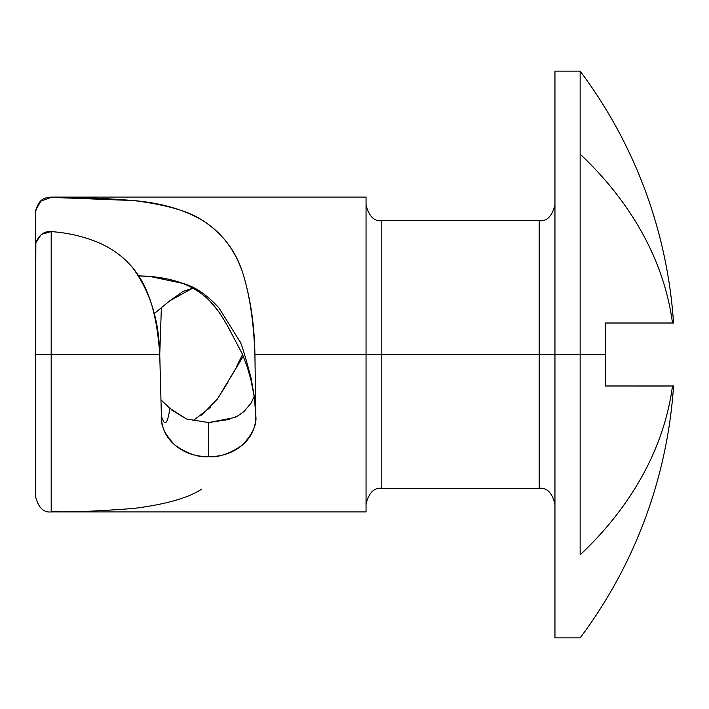 <?xml version="1.0" encoding="UTF-8"?>
<svg xmlns="http://www.w3.org/2000/svg" width="709" height="709" viewBox="0 0 709 709"><rect width="100%" height="100%" fill="white"/><g stroke="black" fill="none" stroke-linecap="round" stroke-linejoin="round"><path stroke-width="1.06" d="M667.054 386.024L605.335 385.988L605.335 323.012L605.646 354.5L605.335 323.012L672.495 323.012A472.283 333.948 180 0 0 580.148 154.128L580.148 554.872A472.283 333.948 0 0 0 672.495 385.988L673.55 385.988A472.283 472.283 0 0 1 580.148 637.87A472.283 472.283 0 0 0 673.55 385.988L672.495 385.988A472.283 333.948 180 0 1 580.148 554.872L580.148 354.5L539.212 354.5L539.212 220.685L539.212 354.5L254.912 354.5L255.843 416.015C256.924 424.877 252.315 434.652 242.017 445.349C229.432 453.884 218.301 457.651 208.614 456.649L208.614 422.582L234.147 417.628C235.485 417.397 238.782 415.35 244.038 411.486L251.278 402.872L254.159 396.366M580.148 71.13L554.952 71.13L554.952 637.87L554.952 354.5L605.646 354.5L580.148 354.5L580.148 71.13A472.283 472.283 0 0 1 673.55 323.012L673.532 323.012A472.283 472.283 0 0 0 580.148 71.13L580.148 154.128A472.283 333.948 0 0 1 672.495 323.012L667.054 322.976M659.662 322.994L654.531 323.012M39.988 507.068L40.892 507.892M51.19 197.386L133.744 200.558C160.952 202.978 183.613 209.439 201.71 219.914C221.146 231.816 234.821 249.479 242.744 272.885C249.621 294.572 253.68 321.78 254.912 354.5L366.048 354.5L366.048 511.925L366.048 197.075L51.19 197.075C46.218 197.908 38.552 197.084 35.45 212.815L35.45 246.076L35.68 210.174L35.68 243.488L35.68 210.174L40.892 201.108L51.19 197.386C66.965 196.553 94.483 197.607 133.744 200.558C165.826 204.644 188.479 211.096 201.71 219.914C221.882 232.623 235.556 250.277 242.744 272.885C250.419 297.745 254.478 324.952 254.912 354.5L255.843 416.015C255.843 427.802 251.234 437.577 242.017 445.349C232.898 452.927 221.766 456.693 208.614 456.649C195.462 456.693 184.331 452.918 175.212 445.341C165.995 437.568 161.395 427.793 161.395 416.015L159.747 354.5L51.19 354.5L51.19 231.595C44.33 231.028 39.217 234.714 35.858 242.664L35.45 354.5L51.19 354.5L51.19 511.614C66.956 512.456 94.483 511.393 133.788 508.442C165.853 504.356 188.505 497.895 201.728 489.077M255.843 415.873L254.345 396.925L251.181 378.526C244.995 355.049 241.175 342.607 239.722 341.215L218.948 307.936C206.798 294.607 194.647 286.401 182.505 283.343L150.06 276.483L138.734 275.907M366.048 204.945C368.893 216.289 374.139 221.536 381.788 220.685L381.788 488.315L539.212 488.315L539.212 220.685C546.861 221.536 552.107 216.289 554.952 204.945M672.495 385.988L605.335 385.988L605.646 354.5M654.531 385.988L659.662 386.006M192.813 288.102L169.859 300.767L154.119 313.706L169.859 300.767L183.268 291.293L192.937 288.164M138.707 275.872L143.129 276.04C157.921 276.616 171.037 279.054 182.488 283.334M201.631 293.774C192.751 287.739 186.378 284.265 182.514 283.334C196.774 288.776 208.428 297.683 217.477 310.046C221.004 314.761 225.382 321.93 230.602 331.555M51.19 231.595L51.19 354.5L159.747 354.5C158.444 336.022 155.98 320.22 152.338 307.086C147.862 291.071 141.188 277.804 132.317 267.284C122.79 256.117 110.985 247.689 96.92 241.982C82.767 236.239 67.523 232.774 51.19 231.595L41.29 234.413L35.858 242.664M132.237 267.196L132.317 267.284C149.918 290.956 159.064 320.034 159.747 354.5L161.342 308.752L159.747 354.5L161.395 416.015C164.692 427.075 167.519 424.487 169.859 408.233L161.342 400.248M237.152 416.165L233.943 417.716M229.796 419.329L208.614 422.582L186.44 418.966L171.365 409.811M170 408.384L186.44 418.966L208.614 422.582L208.614 456.649C199.096 457.695 187.965 453.928 175.212 445.341C164.984 434.847 160.376 425.063 161.395 416.015M192.972 420.809L210.298 407.445M217.459 398.981L227.988 382.169M230.638 377.365L243.258 356.14M35.45 246.076L35.45 496.158L35.45 354.5L51.19 354.5L51.19 511.925C43.541 512.775 38.295 507.529 35.45 496.185M39.979 201.941L41.946 200.284M672.495 323.012L605.335 323.012M366.048 197.075L366.048 354.5L554.952 354.5L554.952 637.87L580.148 637.87M539.212 354.5L539.212 488.315L539.212 354.5M381.788 354.5L381.788 488.315L381.788 354.5M35.45 212.842L35.68 210.174M217.645 306.483L213.657 302.344M210.413 301.679L217.477 310.046M228.36 327.478L242.31 353.906L247.281 367.032L250.986 380.104L254.123 396.145L255.639 410.396M201.64 415.208L217.486 398.945L243.249 356.122M366.048 511.925L51.19 511.925M381.788 220.685L539.212 220.685M539.212 488.315C546.861 487.464 552.107 492.711 554.952 504.055M381.788 488.315C374.139 487.464 368.893 492.711 366.048 504.055M161.085 417.867L161.687 419.037M236.345 367.005L242.567 354.5"/></g></svg>
